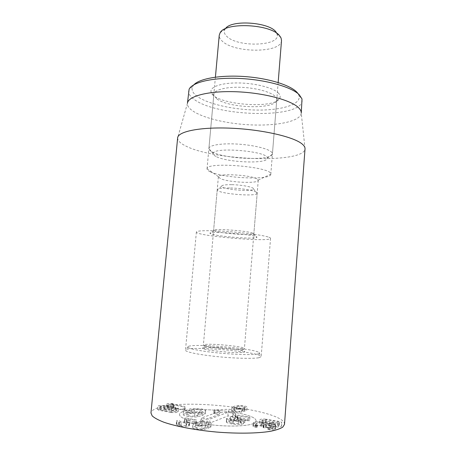 <?xml version="1.0" encoding="UTF-8"?>
<svg xmlns="http://www.w3.org/2000/svg" width="456" height="456" viewBox="0 0 456 456"><rect width="100%" height="100%" fill="white"/><g stroke="black" fill="none" stroke-linecap="round" stroke-linejoin="round"><path stroke-width="0.34" stroke-dasharray="2.28 1.71" d="M239.919 408.445L236.35 408.245L234.401 407.516L239.206 405.971L242.695 406.171L244.661 406.849L239.919 408.445L239.656 411.654L236.083 411.454L234.122 410.753L234.401 407.516L234.133 410.713L238.95 409.112L239.206 405.971M238.95 409.112L242.444 409.306L244.399 410.029L244.655 406.877M244.655 406.883L244.393 410.035L239.656 411.654M231.711 410.4L231.671 410.508C231.654 410.936 232.816 411.358 235.153 411.768L241.697 412.11L246.821 410.257C246.833 409.824 245.664 409.414 243.322 409.009L236.96 408.673L231.711 410.4L231.979 407.208L234.224 406.302L237.217 405.544L243.578 405.88C245.921 406.279 247.084 406.684 247.078 407.105L241.959 408.895L235.421 408.547C233.084 408.143 231.922 407.732 231.939 407.316L231.979 407.208M236.96 408.673L237.217 405.544M246.799 410.337L247.055 407.179M241.697 412.11L241.959 408.895M202.162 421.914L206.272 422.131L208.352 423.043L202.088 425.203L197.87 424.986L195.806 424.04L202.162 421.914L201.837 425.585L205.947 425.801L208.027 426.73L208.352 423.043M208.027 426.73L201.757 428.965L202.088 425.203M201.757 428.965L197.534 428.748L195.43 427.893L195.806 424.04M195.47 427.785L201.837 425.585M210.797 427.107L210.871 426.919C210.894 426.377 209.64 425.864 207.109 425.391L199.614 425.032L195.721 426.126L192.569 427.637C192.535 428.184 193.783 428.697 196.302 429.181L204.043 429.546L210.797 427.107L211.122 423.413L204.373 425.767L196.639 425.402C194.119 424.924 192.877 424.416 192.905 423.892L196.051 422.421L199.939 421.372L207.429 421.737C209.954 422.205 211.213 422.706 211.191 423.231L211.122 423.413M204.043 429.546L204.373 425.767M192.671 427.403L193.008 423.664M199.614 425.032L199.939 421.372M186.595 418.032L196.57 420.004L194.615 420.09L187.496 418.807L189.781 421.783L188.904 422.438C186.92 423.008 184.019 422.974 180.194 422.341C177.64 421.823 176.444 421.333 176.592 420.888L177.025 420.495L178.906 420.529L181.391 421.925L186.322 421.971L186.954 421.492L186.806 421.11L184.589 418.169L186.595 418.032L186.265 421.629L184.264 421.777L186.47 424.798L186.618 425.186L185.985 425.676L186.322 421.971M185.985 425.676L181.049 425.647C179.647 425.368 178.986 425.089 179.06 424.804L179.225 424.525L178.57 424.217L176.683 424.183L176.25 424.587C176.096 425.049 177.298 425.545 179.846 426.075C183.677 426.719 186.584 426.748 188.567 426.155L189.445 425.476L187.199 422.416L194.29 423.732L196.251 423.635L186.265 421.629M196.097 423.755L196.422 420.118M187.199 422.416L187.53 418.802M187.171 422.427L187.496 418.807M189.2 424.912L189.531 421.23M179.846 426.075L180.194 422.341M176.489 424.274L176.831 420.58M179.179 424.604L179.521 420.905M181.049 425.647L181.391 421.925M184.344 422.011L184.674 418.397M262.04 425.608C258.187 424.981 255.371 424.963 253.582 425.562L252.943 426.115L255.292 427.312L257.047 427.226L255.542 426.309L255.919 425.984C256.99 425.625 258.683 425.647 260.992 426.041C262.741 426.366 263.625 426.702 263.648 427.055L263.095 427.506L263.916 427.831L265.671 427.791C266.583 427.437 268.191 427.449 270.488 427.825L272.842 428.72L267.957 429.233L269.336 429.746C271.736 430.008 273.617 429.9 274.991 429.409L275.492 428.919C275.43 428.372 274.13 427.865 271.599 427.403L266.065 427.021C266.087 426.634 264.748 426.16 262.04 425.608L262.32 422.074C265.027 422.621 266.367 423.082 266.338 423.459L271.873 423.841C274.404 424.297 275.698 424.792 275.766 425.328L275.264 425.801C273.896 426.274 272.01 426.377 269.616 426.115L268.236 425.613L273.115 425.123L270.761 424.251C268.464 423.88 266.863 423.863 265.951 424.205L264.195 424.24L263.374 423.926L263.921 423.481C263.899 423.139 263.015 422.815 261.271 422.495C258.962 422.102 257.269 422.079 256.198 422.427L255.827 422.74L257.332 423.635L255.577 423.715L253.228 422.541L253.867 422.011C255.651 421.435 258.466 421.452 262.32 422.074M253.582 425.562L253.867 422.011M266.065 427.021L266.338 423.459M266.122 427.033L266.401 423.47M271.599 427.403L271.873 423.841M274.991 429.409L275.264 425.801M269.336 429.746L269.616 426.115M269.314 429.187L269.593 425.573M272.551 428.993L272.825 425.391M270.488 427.825L270.761 424.251M265.671 427.791L265.951 424.205M263.916 427.831L264.195 424.24M263.306 427.363L263.579 423.784M260.992 426.041L261.271 422.495M255.919 425.984L256.198 422.427M256.956 427.312L257.241 423.721M255.292 427.312L255.577 423.715M254.773 427.198L255.058 423.601M263.5 420.643L262.382 420.056L262.685 419.799L265.876 419.668L278.114 421.789L279.294 422.398L279.026 422.638L275.829 422.786L263.5 420.643L263.232 424.131L262.109 423.533L262.417 423.271L265.609 423.128L265.876 419.668M265.609 423.128L277.846 425.277L278.114 421.789M277.846 425.277L279.032 425.898L278.764 426.149L275.561 426.309L275.829 422.786M275.561 426.309L263.232 424.131M266.053 422.638C263.26 422.341 261.282 422.416 260.12 422.866L259.567 423.333C259.555 423.687 260.285 424.063 261.744 424.45L275.145 426.827C278.029 427.129 280.018 427.044 281.118 426.565L281.591 426.126C281.591 425.75 280.822 425.357 279.277 424.952L266.053 422.638L266.321 419.189L279.534 421.475C281.084 421.874 281.854 422.256 281.854 422.621L281.38 423.048C280.286 423.51 278.297 423.59 275.418 423.288L262.018 420.951C260.558 420.563 259.834 420.198 259.84 419.851L260.387 419.406C261.55 418.967 263.528 418.899 266.321 419.189M279.277 424.952L279.534 421.475M275.145 426.827L275.418 423.288M261.744 424.45L262.018 420.951M183.038 410.041L184.828 410.081L184.241 409.705L170.219 407.231L173.645 407.111L173.189 406.78L166.571 406.986L183.038 410.041L183.34 406.752L167.654 404.016L166.873 403.742L168.538 403.52L173.491 403.554L173.947 403.873L170.521 403.987L184.543 406.421L185.13 406.792L183.34 406.752M167.346 407.271L167.654 404.016M173.645 407.111L173.947 403.873M173.086 407.168L173.388 403.93M170.248 407.225L170.55 403.976M170.219 407.231L170.521 403.987M184.241 409.705L184.543 406.421M175.252 407.801L176.039 408.245L175.526 408.542L172.134 408.639L161.15 406.695L160.404 406.267L160.957 405.971L164.337 405.88L175.252 407.801L174.939 411.141L175.731 411.597L171.821 412.007L172.134 408.639M171.821 412.007L160.831 410.035L161.15 406.695M160.831 410.035L160.084 409.602L160.637 409.288L164.023 409.192L164.337 405.88M164.023 409.192L174.939 411.141M171.011 412.446C173.73 412.731 175.834 412.674 177.316 412.275L178.216 411.745L176.643 410.879L164.844 408.781L158.591 408.924L157.599 409.471L159.07 410.297L171.011 412.446L171.325 409.06L159.389 406.94L157.918 406.136L158.905 405.606L165.157 405.481L171.251 406.45L176.951 407.55L178.524 408.394L177.629 408.912C176.147 409.294 174.044 409.345 171.325 409.06M159.07 410.297L159.389 406.94M164.844 408.781L165.157 405.481M176.643 410.879L176.951 407.55M284.493 424.428C285.61 410.628 191.554 398.373 160.347 407.151C154.47 408.65 151.341 410.588 150.964 412.982M253.194 423.63C255.024 422.877 255.981 422.028 256.061 421.076C257.623 411.323 179.675 404.643 179.556 414.521C179.077 417.913 191.816 422.387 209.72 424.627C227.59 426.89 246.679 426.36 253.194 423.63M252.328 232.965L253.707 233.991C252.077 235.621 223.223 233.58 215.597 231.323L213.607 230.348C212.479 228.365 245.305 230.554 252.328 232.965M212.456 234.355C221.382 236.863 254.602 239.246 256.631 237.485C261.995 235.114 205.36 230.257 210.239 233.512L212.456 234.355M256.796 178.798C250.162 174.865 218.43 173.172 218.418 176.694L220.288 178.547C228.12 182.451 258.672 183.899 258.25 180.268L256.796 178.798M268.077 236.966C262.12 235.091 243.903 232.634 226.524 231.448C209.116 230.246 196.354 230.554 196.382 231.979C195.219 235.986 271.012 242.484 270.55 238.334C270.579 237.941 269.752 237.485 268.077 236.966M216.908 98.924C228.798 108.175 273.44 109.685 276.518 100.702L276.775 99.727C276.866 98.524 276.211 97.293 274.797 96.028C269.872 91.548 254.608 87.626 239.913 87.273C225.196 86.885 214.109 90.083 213.841 94.329L213.927 95.338L216.908 98.924M278.069 92.75C280.024 94.574 280.628 96.313 279.881 97.972C275.549 109.885 213.317 104.549 211.077 92.072C209.583 87.045 220.983 82.815 237.741 82.941C254.465 83.015 272.523 87.529 278.069 92.75M210.296 171.809C208.073 170.778 206.984 169.792 207.035 168.834L207.064 168.674C206.562 161.293 272.545 166.953 270.801 174.141L270.796 174.3C271.172 180.439 223.223 178.296 210.296 171.809M193.982 84.685L192.575 86.646C191.115 90.077 192.922 93.503 197.995 96.928C209.743 104.755 236.157 110.181 259.521 110.073C282.88 110.01 301.262 104.167 299.033 95.771L297.985 93.6M302.191 100.822C301.33 118.583 219.005 117.072 195.02 100.024C190.562 97.088 188.425 94.107 188.607 91.086M305.035 148.747L301.256 113.185C300.31 122.305 272.067 126.928 242.962 124.363C213.853 121.94 186.8 112.575 187.422 103.426L177.652 137.826M177.64 137.894C177.521 140.516 180.08 143.138 185.313 145.766C212.963 160.66 304.123 163.846 305.03 148.816M194.176 412.361L199.186 412.6C200.959 412.897 201.86 413.221 201.877 413.575L194.57 416.174L189.394 415.935C187.61 415.627 186.715 415.296 186.703 414.943L194.176 412.361L194.473 409.032L199.483 409.277C201.256 409.568 202.15 409.887 202.173 410.229L194.877 412.743L189.702 412.498C187.923 412.195 187.028 411.871 187.011 411.523L194.473 409.032M201.854 413.649L202.15 410.303M194.57 416.174L194.877 412.743M186.738 414.84L187.045 411.426M183.278 414.413L183.181 414.641C183.141 415.268 184.731 415.866 187.946 416.425C191.645 417.04 194.815 417.177 197.448 416.83L201.997 415.524L205.325 413.905C205.348 413.273 203.746 412.686 200.532 412.144L191.4 411.739L183.278 414.413L183.494 411.221C183.454 411.836 185.045 412.418 188.26 412.971C191.959 413.581 195.122 413.717 197.756 413.387L202.299 412.127L205.622 410.56C205.639 409.944 204.037 409.374 200.822 408.832L191.702 408.422L183.586 411.004M191.4 411.739L191.702 408.422M205.274 414.071L205.565 410.719M197.448 416.83L197.756 413.387M226.347 421.851L226.324 421.954C226.307 422.592 228.148 423.259 231.859 423.943C235.604 424.57 238.716 424.707 241.195 424.365L243.51 423.681L244.712 422.718C244.69 422.062 243.042 421.452 239.776 420.894L234.475 420.421L237.479 419.167L247.306 420.757L249.631 420.66L237.177 418.363L235.171 418.357L230.069 420.529L231.163 420.928L238.112 421.338C240.004 421.652 240.962 422.011 240.985 422.416L238.3 423.63L233.136 423.402C231.027 423.025 229.944 422.626 229.881 422.193L228.804 421.732L226.347 421.851L226.621 418.437C226.603 419.058 228.45 419.708 232.155 420.386C235.9 421.002 239.012 421.144 241.486 420.814L243.795 420.158L244.997 419.218C244.969 418.579 243.322 417.987 240.055 417.439L234.76 416.961L237.764 415.752L247.585 417.32L249.905 417.229L237.456 414.966L235.45 414.96L230.36 417.058L238.397 417.867C240.289 418.175 241.247 418.528 241.27 418.921L238.591 420.096L233.426 419.862C231.323 419.491 230.24 419.098 230.177 418.682L229.094 418.226L226.643 418.34M228.804 421.732L229.094 418.226M240.979 422.444L241.27 418.95L240.979 422.45M233.506 421.036L233.797 417.559M234.475 420.421L234.76 416.961M234.555 420.432L234.84 416.978M239.776 420.894L240.055 417.439M244.707 422.775L244.986 419.281M231.859 423.943L232.155 420.386M253.724 423.402C255.212 422.706 255.993 421.931 256.061 421.076C257.623 411.323 179.675 404.643 179.556 414.521C179.054 417.958 192.215 422.512 210.461 424.718C228.684 426.947 247.773 426.269 253.724 423.402M219.062 414.441L200.423 421.429L201.911 422.108L206.671 422.934L210.125 422.929L228.051 415.94L232.588 416.693C234.618 416.949 235.735 416.881 235.94 416.499L231.961 412.959L228.382 412.372L214.337 412.845L213.174 413.096L214.605 413.7L219.062 414.441L220.487 411.118L215.238 410.257L214.314 409.881L215.061 409.722L229.106 409.288L231.409 409.665L235.347 413.09L233.193 413.204L227.863 412.332L209.589 419.207L202.618 418.391L201.797 417.878L220.487 411.118M228.051 415.94L227.863 412.332M231.534 184.669C225.03 184.617 221.713 185.153 221.582 186.276C221.485 189.434 253.057 192.141 253.496 189.012C254.585 187.342 241.931 184.788 231.534 184.669M229.636 187.975C221.821 187.889 217.689 188.476 217.233 189.742L217.244 189.89C217.33 193.686 256.426 197.038 257.155 193.31L257.19 193.167C257.959 191.161 242.364 188.151 229.636 187.975M205.217 344.462C213.18 343.385 245.305 346.72 244.41 348.566C244.37 348.897 243.39 349.119 241.469 349.25C234.982 349.507 226.398 349.022 215.711 347.791L206.158 346.224C204.288 345.768 203.359 345.38 203.376 345.049L205.217 344.462M257.401 354.067C251.575 355.161 231.688 354.477 213.87 352.477C196 350.487 184.999 347.763 188.271 346.446C194.091 343.294 253.861 348.418 259.059 352.517C260.04 353.166 259.487 353.685 257.401 354.067M258.957 357.715L261.168 356.66L260.655 355.971C255.052 351.439 192.403 346.07 186.105 349.581L185.489 350.174C185.153 351.855 198.32 354.665 216.383 356.529C234.424 358.405 253.205 358.878 258.957 357.715M281.517 40.544C281.363 53.244 234.259 53.318 222.157 41.057C220.066 39.142 219.097 37.187 219.239 35.209M225.35 28.779L225.127 29.087C223.651 31.441 224.175 33.835 226.706 36.263C237.912 48.079 283.034 46.022 276.758 33.516L276.592 33.168M212.103 151.882C224.808 159.212 272.175 161.076 272.42 154.025L272.431 153.911C272.5 153.039 271.804 152.127 270.357 151.17C265.289 147.79 249.814 144.563 234.988 143.948C220.145 143.315 209.053 145.379 208.899 148.462L208.888 148.582C208.911 149.659 209.982 150.759 212.103 151.882M215.899 156.431C214.109 155.502 213.22 154.59 213.237 153.706C211.772 146.285 269.969 151.272 267.262 158.34C267.364 164.177 226.609 162.535 215.899 156.431M236.265 409.853L236.527 406.684M242.353 410.885L242.609 407.704M233.962 409.459L234.224 406.302M244.684 411.283L244.946 408.097M205.257 427.905L205.588 424.177M198.343 426.611L198.673 422.906M207.919 428.401L208.244 424.667M195.721 426.126L196.051 422.421M195.487 423.333L195.812 419.708M194.29 423.732L194.615 420.09M188.567 426.155L188.904 422.438M176.683 424.183L177.025 420.495M178.57 424.217L178.906 420.529M186.47 424.798L186.806 421.11M184.498 421.595L184.828 417.992M268.635 429.649L268.915 426.018M267.957 429.233L268.236 425.613M265.603 427.825L265.882 424.24M263.226 427.397L263.505 423.818M256.557 426.947L256.842 423.367M271.839 424.143L272.107 420.671M269.251 425.271L269.519 421.766M272.813 423.715L273.076 420.261M268.248 425.71L268.521 422.188M184.828 410.081L185.13 406.792M166.771 406.877L167.073 403.634M168.23 406.758L168.538 403.52M171.918 406.695L172.22 403.469M173.189 406.78L173.491 403.554M166.121 411.061L166.44 407.704M169.621 410.115L169.934 406.792M164.764 411.426L165.083 408.057M170.937 409.762L171.251 406.45M190.089 413.512L190.391 410.143M198.691 414.966L198.993 411.574M186.829 412.965L187.137 409.602M201.997 415.524L202.299 412.127M226.541 421.714L226.837 418.203M229.881 422.193L230.177 418.682M233.136 423.402L233.426 419.862M238.3 423.63L238.591 420.096M240.044 423.094L240.335 419.577M238.112 421.338L238.397 417.867M231.163 420.928L231.454 417.445M230.263 420.369L230.554 416.904M235.171 418.357L235.45 414.96M237.177 418.363L237.456 414.966M248.469 420.25L248.742 416.83M247.306 420.757L247.585 417.32M237.804 419.167L238.083 415.752M237.479 419.167L237.764 415.752M243.51 423.681L243.795 420.158M241.195 424.365L241.486 420.814M200.64 421.293L201.797 417.878M214.605 413.7L215.238 410.257M214.337 412.845L215.061 409.722M228.382 412.372L229.106 409.288M231.961 412.959L231.409 409.665M235.877 416.419L235.307 413.039M232.588 416.693L233.193 413.204M210.125 422.929L209.589 419.207M206.671 422.934L207.366 419.201M201.911 422.108L202.618 418.391M204.208 347.443L202.276 348.15C203.085 348.834 205.941 349.604 210.843 350.453L229.619 352.368C235.86 352.648 240.506 352.642 243.555 352.345L244.9 351.57C243.664 350.863 240.614 350.111 235.746 349.307C224.945 347.74 210.085 346.851 204.208 347.443M234.39 407.561L234.122 410.753M244.661 406.849L244.405 409.995M231.671 410.508L231.939 407.316M246.821 410.257L247.078 407.105M208.381 422.957L208.056 426.645M195.766 424.143L195.43 427.893M210.871 426.919L211.191 423.231M192.569 427.637L192.905 423.892M196.251 423.635L196.57 420.004M189.445 425.476L189.781 421.783M176.25 424.587L176.592 420.888M179.225 424.525L179.567 420.831M179.06 424.804L179.402 421.105M186.618 425.186L186.954 421.492M184.264 421.777L184.589 418.169M275.492 428.919L275.766 425.328M267.843 429.335L268.122 425.71M272.842 428.72L273.115 425.123M263.095 427.506L263.374 423.926M263.648 427.055L263.921 423.481M255.542 426.309L255.827 422.74M257.047 427.226L257.332 423.635M252.943 426.115L253.228 422.541M262.382 420.056L262.109 423.533M279.294 422.398L279.032 425.898M281.591 426.126L281.854 422.621M259.567 423.333L259.84 419.851M166.571 406.986L166.873 403.742M173.804 407.008L174.106 403.777M184.999 409.978L185.296 406.695M176.039 408.245L175.731 411.597M160.404 406.267L160.084 409.602M157.599 409.471L157.918 406.136M178.216 411.745L178.524 408.394M213.716 230.565L210.239 233.512M253.707 233.991L256.631 237.485M218.384 176.854L213.607 230.348M258.25 180.268L253.849 233.797M276.518 100.702L279.881 97.972M213.927 95.338L211.077 92.072M270.796 174.3L276.775 99.727M207.035 168.834L213.841 94.329M258.244 180.109L270.801 174.141M218.418 176.694L207.064 168.674M196.382 231.979L185.489 350.174M270.55 238.334L261.168 356.66M192.575 86.646L189.109 89.285M299.033 95.771L302.003 98.963M201.877 413.575L202.173 410.229M186.703 414.943L187.011 411.523M205.622 410.56L205.325 413.905M183.494 411.221L183.181 414.641M241.27 418.921L240.985 422.416M230.36 417.058L230.069 420.529M249.905 417.229L249.631 420.66M244.997 419.218L244.712 422.718M226.621 418.437L226.324 421.954M214.314 409.881L213.174 413.096M235.347 413.09L235.94 416.499M201.66 417.964L200.423 421.429M221.582 186.276L217.244 189.89M253.496 189.012L257.155 193.31M217.233 189.742L203.376 345.049M257.19 193.167L244.41 348.566M206.158 346.224C204.14 345.893 203.444 345.944 204.088 346.36C203.65 346.771 203.98 347.067 205.092 347.244L226.9 348.202L243.253 350.527C242.831 350.316 245.311 349.176 241.469 349.25M188.271 346.446L186.105 349.581M259.059 352.517L260.655 355.971M225.127 29.087L220.14 32.746M276.758 33.516L281.044 37.968M215.409 77.149L208.899 148.462M278.154 82.525L272.431 153.911M267.262 158.34L272.42 154.025M213.237 153.706L208.888 148.582"/><path stroke-width="0.68" d="M150.964 412.982L152.207 415.923C154.521 418.01 158.431 420.118 163.938 422.25C176.176 426.468 195.692 430.162 216.589 432.049C237.496 433.747 257.361 433.428 270.134 431.353C275.926 430.19 280.132 428.777 282.771 427.118L284.493 424.428L305.035 148.747C305.121 147.174 304.067 145.521 301.878 143.788C293.219 136.737 262.149 129.555 231.317 128.21C200.446 126.819 178.011 131.442 177.652 137.826L150.964 412.982M297.985 93.6C293.236 86.309 271.713 78.837 247.044 76.745C222.38 74.607 199.899 78.307 193.982 84.685M187.445 103.221L189.109 89.285C192.153 82.211 213.328 77.195 239.736 78.466C266.116 79.692 291.743 87.028 299.318 94.797L302.003 98.963L301.273 112.98M187.456 103.187C188.191 96.136 208.455 90.75 235.752 91.736C263.015 92.671 290.478 99.898 298.349 107.519C300.339 109.383 301.308 111.196 301.268 112.945M215.409 77.149L219.239 35.209L220.14 32.746C225.35 21.797 271.206 24.065 279.648 35.825L281.044 37.968L281.517 40.544L278.154 82.525M276.592 33.168C272.568 22.481 231.135 18.93 225.35 28.779"/></g></svg>
